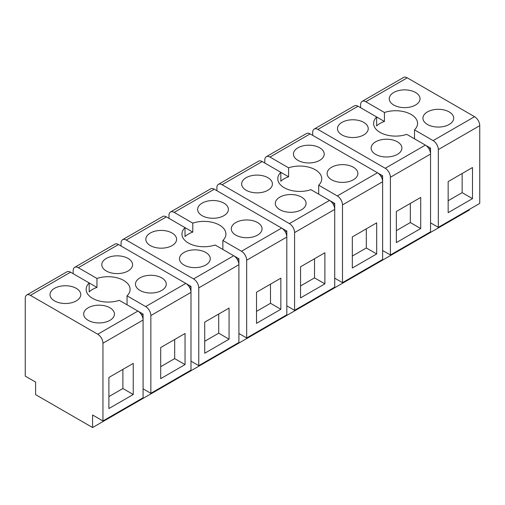 <?xml version="1.0" encoding="UTF-8"?>
<svg xmlns="http://www.w3.org/2000/svg" width="505" height="505" viewBox="0 0 505 505"><rect width="100%" height="100%" fill="white"/><g stroke="black" fill="none" stroke-linecap="round" stroke-linejoin="round"><path stroke-width="0.76" d="M92.585 427.546L92.585 414.984L102.944 420.962L102.944 343.211A7.322 4.229 -120 0 0 97.762 334.241L30.433 295.368A7.322 4.229 -120 0 0 26.765 295.002A7.322 4.229 -120 0 0 25.25 298.36L25.25 376.111L35.609 382.089L35.609 394.651L92.585 427.546L469.391 209.998L469.391 209.398M96.96 287.427A21.974 12.688 0 0 0 89.189 291.915L89.189 282.945L96.96 287.427L96.96 278.457A21.974 12.688 180 0 1 101.934 277.213A21.974 12.688 0 0 1 130.094 289.39A21.974 12.688 0 0 1 127.052 295.829L145.674 306.579A7.322 4.229 -120 0 1 150.85 315.556L150.85 393.3L190.991 370.127L190.991 292.376A7.322 4.229 -120 0 0 185.815 283.406L145.674 306.579M137.941 311.086L143.085 314.059L143.085 320.037A7.322 4.229 -120 0 0 137.903 311.067L119.281 300.317A21.974 12.688 0 0 1 114.307 301.561A21.974 12.688 0 0 1 86.147 289.39A21.974 12.688 0 0 1 89.189 282.945L70.567 272.195A7.322 4.229 -120 0 0 66.906 271.829L26.765 295.002M73.162 273.685L73.162 270.699A7.322 4.229 60 0 1 74.677 267.347A7.322 4.229 60 0 1 78.338 267.707L96.96 278.457M185.815 283.406L118.479 244.534A7.322 4.229 -120 0 0 114.818 244.167L74.677 267.347M121.067 246.03L121.067 243.038A7.322 4.229 60 0 1 122.589 239.686A7.322 4.229 60 0 1 126.25 240.045L193.585 278.924A7.322 4.229 60 0 1 198.762 287.894L198.762 365.645L190.991 361.157M185.846 283.425L190.991 286.398L190.991 292.376L150.85 315.556M192.784 232.111A21.974 12.688 0 0 0 185.013 236.593L185.013 227.622L192.784 232.111L192.784 223.134A21.974 12.688 180 0 1 197.758 221.891A21.974 12.688 0 0 1 225.918 234.067A21.974 12.688 0 0 1 222.869 240.506L241.491 251.263A7.322 4.229 -120 0 1 246.674 260.233L246.674 337.984L286.815 314.804L286.815 237.053A7.322 4.229 -120 0 0 281.632 228.083L241.491 251.263M233.758 255.764L238.903 258.737L238.903 264.715A7.322 4.229 -120 0 0 233.727 255.745L215.105 244.994A21.974 12.688 0 0 1 210.13 246.238A21.974 12.688 0 0 1 181.97 234.067A21.974 12.688 0 0 1 185.013 227.622L166.391 216.872A7.322 4.229 -120 0 0 162.73 216.506L122.589 239.686M168.979 218.368L168.979 215.376A7.322 4.229 60 0 1 170.501 212.024A7.322 4.229 60 0 1 174.162 212.384L192.784 223.134M281.632 228.083L214.303 189.211A7.322 4.229 -120 0 0 210.642 188.845L170.501 212.024M216.891 190.707L216.891 187.715A7.322 4.229 60 0 1 218.406 184.363A7.322 4.229 60 0 1 222.067 184.723L289.403 223.601A7.322 4.229 60 0 1 294.585 232.571L294.585 310.322L286.815 305.834M281.67 228.102L286.815 231.075L286.815 237.053L246.674 260.233M288.601 176.788A21.974 12.688 0 0 0 280.83 181.27L280.83 172.3L288.601 176.788L288.601 167.818A21.974 12.688 180 0 1 293.575 166.568A21.974 12.688 0 0 1 321.736 178.745A21.974 12.688 0 0 1 318.693 185.19L337.315 195.94A7.322 4.229 -120 0 1 342.491 204.91L342.491 282.661L382.632 259.488L382.632 181.737A7.322 4.229 -120 0 0 377.456 172.761L337.315 195.94M329.582 200.447L334.727 203.414L334.727 209.398A7.322 4.229 -120 0 0 329.544 200.422L310.922 189.672A21.974 12.688 0 0 1 305.948 190.915A21.974 12.688 0 0 1 277.788 178.745A21.974 12.688 0 0 1 280.83 172.3L262.209 161.549A7.322 4.229 -120 0 0 258.547 161.19L218.406 184.363M264.803 163.046L264.803 160.053A7.322 4.229 60 0 1 266.318 156.702A7.322 4.229 60 0 1 269.979 157.061L288.601 167.818M377.456 172.761L310.12 133.888A7.322 4.229 -120 0 0 306.459 133.528L266.318 156.702M312.709 135.384L312.709 132.392A7.322 4.229 60 0 1 314.23 129.04A7.322 4.229 60 0 1 317.891 129.406L385.227 168.279A7.322 4.229 60 0 1 390.403 177.249L390.403 255L382.632 250.512M377.488 172.786L382.632 175.753L382.632 181.737L342.491 204.91M384.425 121.465A21.974 12.688 0 0 0 376.654 125.953L376.654 116.977L384.425 121.465L384.425 112.495A21.974 12.688 180 0 1 389.399 111.252A21.974 12.688 0 0 1 417.559 123.422A21.974 12.688 0 0 1 414.51 129.867L433.132 140.617A7.322 4.229 -120 0 1 438.315 149.587L438.315 227.338L479.75 203.414L479.75 125.663A7.322 4.229 -120 0 0 474.567 116.693L407.238 77.82A7.322 4.229 -120 0 0 403.577 77.454L362.142 101.379A7.322 4.229 60 0 1 365.803 101.745L384.425 112.495M425.399 145.124L430.544 148.091L430.544 154.076A7.322 4.229 -120 0 0 425.368 145.105L406.746 134.349A21.974 12.688 0 0 1 401.772 135.599A21.974 12.688 0 0 1 373.612 123.422A21.974 12.688 0 0 1 376.654 116.977L358.032 106.227A7.322 4.229 -120 0 0 354.371 105.867L314.23 129.04M360.62 107.723L360.62 104.731A7.322 4.229 60 0 1 362.142 101.379M103.386 322.581A15.384 8.882 0 0 0 114.439 314.059A15.384 8.882 0 0 0 94.725 305.538A15.384 8.882 0 0 0 83.678 314.059A15.384 8.882 0 0 0 103.386 322.581M69.722 303.139A15.384 8.882 0 0 0 80.775 294.623A15.384 8.882 0 0 0 61.061 286.101A15.384 8.882 0 0 0 50.008 294.623A15.384 8.882 0 0 0 69.722 303.139M102.944 343.211L143.085 320.037L143.085 397.788L102.944 420.962M108.897 377.456L133.244 363.398L133.244 394.5L108.897 408.551L108.897 377.456M430.544 222.85L438.315 227.338M390.403 177.249L430.544 154.076L430.544 231.827L390.403 255M334.727 278.173L342.491 282.661M294.585 232.571L334.727 209.398L334.727 287.143L294.585 310.322M238.903 333.496L246.674 337.984M198.762 287.894L238.903 264.715L238.903 342.466L198.762 365.645M143.085 388.818L150.85 393.3M121.516 273.237A15.384 8.882 0 0 0 132.569 264.715A15.384 8.882 0 0 0 112.855 256.193A15.384 8.882 0 0 0 101.802 264.715A15.384 8.882 0 0 0 121.516 273.237M155.18 292.673A15.384 8.882 0 0 0 166.233 284.157A15.384 8.882 0 0 0 146.519 275.635A15.384 8.882 0 0 0 135.473 284.157A15.384 8.882 0 0 0 155.18 292.673M160.691 347.547L185.038 333.496L185.038 364.597L160.691 378.649L160.691 347.547M190.991 286.398L189.476 287.276M199.21 267.259A15.384 8.882 0 0 0 210.263 258.737A15.384 8.882 0 0 0 190.549 250.215A15.384 8.882 0 0 0 179.496 258.737A15.384 8.882 0 0 0 199.21 267.259M165.545 247.822A15.384 8.882 0 0 0 176.592 239.301A15.384 8.882 0 0 0 156.878 230.779A15.384 8.882 0 0 0 145.831 239.301A15.384 8.882 0 0 0 165.545 247.822M204.721 322.133L229.062 308.075L229.062 339.177L204.721 353.235L204.721 322.133M217.339 217.92A15.384 8.882 0 0 0 228.386 209.398A15.384 8.882 0 0 0 208.679 200.876A15.384 8.882 0 0 0 197.625 209.398A15.384 8.882 0 0 0 217.339 217.92M251.004 237.356A15.384 8.882 0 0 0 262.057 228.834A15.384 8.882 0 0 0 242.343 220.313A15.384 8.882 0 0 0 231.29 228.834A15.384 8.882 0 0 0 251.004 237.356M256.515 292.231L280.856 278.173L280.856 309.275L256.515 323.326L256.515 292.231M286.815 231.075L285.3 231.953M295.027 211.936A15.384 8.882 0 0 0 306.08 203.414A15.384 8.882 0 0 0 286.367 194.892A15.384 8.882 0 0 0 275.313 203.414A15.384 8.882 0 0 0 295.027 211.936M261.363 192.5A15.384 8.882 0 0 0 272.416 183.978A15.384 8.882 0 0 0 252.702 175.456A15.384 8.882 0 0 0 241.649 183.978A15.384 8.882 0 0 0 261.363 192.5M300.538 266.81L324.885 252.759L324.885 283.854L300.538 297.912L300.538 266.81M313.157 162.597A15.384 8.882 0 0 0 324.21 154.076A15.384 8.882 0 0 0 304.496 145.554A15.384 8.882 0 0 0 293.443 154.076A15.384 8.882 0 0 0 313.157 162.597M346.821 182.034A15.384 8.882 0 0 0 357.875 173.512A15.384 8.882 0 0 0 338.161 164.99A15.384 8.882 0 0 0 327.114 173.512A15.384 8.882 0 0 0 346.821 182.034M352.332 236.908L376.68 222.85L376.68 253.952L352.332 268.01L352.332 236.908M382.632 175.753L381.117 176.63M357.18 137.177A15.384 8.882 0 0 0 368.233 128.655A15.384 8.882 0 0 0 348.519 120.133A15.384 8.882 0 0 0 337.473 128.655A15.384 8.882 0 0 0 357.18 137.177M382.19 139.569A15.384 8.882 0 0 0 371.137 148.091A15.384 8.882 0 0 0 390.851 156.613A15.384 8.882 0 0 0 401.904 148.091A15.384 8.882 0 0 0 382.19 139.569M396.362 211.488L396.362 242.589L420.703 228.538L420.703 197.436L396.362 211.488M442.645 126.711A15.384 8.882 0 0 0 453.698 118.189A15.384 8.882 0 0 0 433.984 109.667A15.384 8.882 0 0 0 422.931 118.189A15.384 8.882 0 0 0 442.645 126.711M400.32 90.231A15.384 8.882 0 0 0 389.267 98.753A15.384 8.882 0 0 0 408.981 107.275A15.384 8.882 0 0 0 420.027 98.753A15.384 8.882 0 0 0 400.32 90.231M448.156 181.585L448.156 212.687L472.497 198.629L472.497 167.534L448.156 181.585M127.052 295.829L127.052 304.799M133.244 394.5L122.885 388.515L122.885 369.382M122.885 388.515L108.897 396.595M414.51 138.837L414.51 129.867M430.544 148.091L429.029 148.969M318.693 194.16L318.693 185.19M334.727 203.414L333.205 204.291M222.869 249.483L222.869 240.506M238.903 258.737L237.388 259.614M143.085 314.059L141.564 314.931M185.038 364.597L174.68 358.613L174.68 339.474M174.68 358.613L160.691 366.687M229.062 339.177L218.703 333.199L218.703 314.059M218.703 333.199L204.721 341.273M280.856 309.275L270.497 303.29L270.497 284.157M270.497 303.29L256.515 311.37M324.885 283.854L314.527 277.876L314.527 258.737M314.527 277.876L300.538 285.95M376.68 253.952L366.321 247.974L366.321 228.834M366.321 247.974L352.332 256.048M420.703 228.538L410.344 222.553L410.344 203.414M410.344 222.553L396.362 230.627M472.497 198.629L462.138 192.651L462.138 173.512M462.138 192.651L448.156 200.725M70.567 272.195L30.433 295.368M137.903 311.067L97.762 334.241M118.479 244.534L78.338 267.707M166.391 216.872L126.25 240.045M233.727 255.745L193.585 278.924M214.303 189.211L174.162 212.384M262.209 161.549L222.067 184.723M329.544 200.422L289.403 223.601M310.12 133.888L269.979 157.061M358.032 106.227L317.891 129.406M425.368 145.105L385.227 168.279M407.238 77.82L365.803 101.745M474.567 116.693L433.132 140.617M479.75 125.663L438.315 149.587"/></g></svg>
